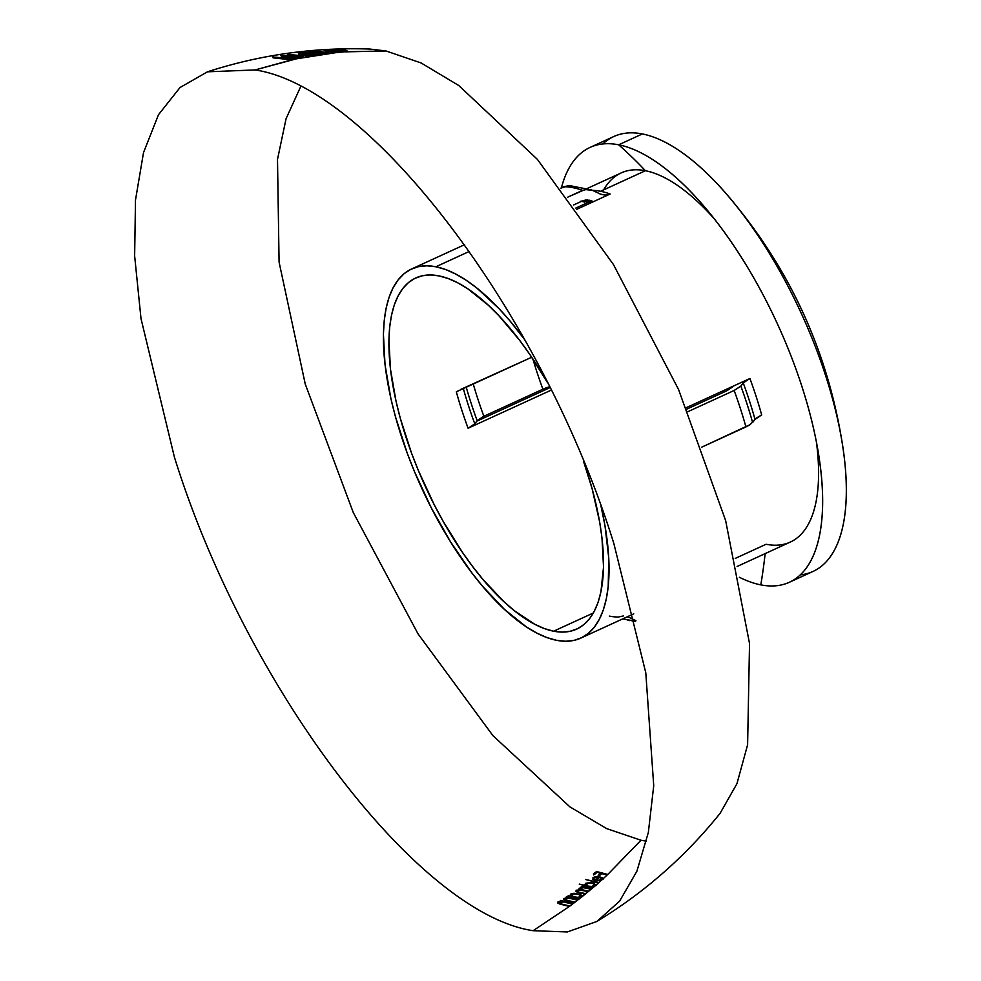 <?xml version="1.0" encoding="UTF-8"?>
<svg xmlns="http://www.w3.org/2000/svg" width="981" height="981" viewBox="0 0 981 981"><rect width="100%" height="100%" fill="white"/><g stroke="black" fill="none" stroke-linecap="round" stroke-linejoin="round"><path stroke-width="1.47" d="M290.094 57.045L296.139 57.278L291.026 56.285L288.573 56.506L290.094 57.045M290.83 57.401L280.946 55.427L295.318 56.542L297.991 57.511L296.225 57.879L290.83 57.401M295.845 55.991L301.658 56.224L296.875 55.267L294.472 55.476L295.845 55.991M296.495 56.322L287.359 54.396L301.608 55.647L303.423 56.444L301.633 56.788L296.495 56.322M310.536 53.661L316.041 53.636L310.585 52.925L309.223 53.281L310.536 53.661M304.306 52.729L308.77 52.594L304.306 52.729M310.818 53.918L302.062 52.508L315.085 53.072L317.672 54.004L310.818 53.918M320.812 53.182L316.581 51.883L309.738 51.772L320.812 53.182M314.153 52.729L308.206 51.699L313.344 51.441L322.982 53.17L314.153 52.729M340.689 50.338L345.692 50.46L340.689 50.338M335.956 49.565L339.978 49.59L335.956 49.565M340.763 50.522L334.214 49.344L345.533 50.117L346.918 50.73L340.763 50.522M789.386 582.273L813.09 571.408A239.18 96.776 -114.6 0 0 814.61 344.772A239.18 96.776 -114.6 0 0 642.359 133.943L618.668 144.808A239.18 96.776 65.4 0 1 790.907 355.637A239.18 96.776 65.4 0 1 789.386 582.273A239.18 96.776 65.4 0 1 760.802 584.872A239.18 96.776 65.4 0 1 739.392 577.282A239.18 96.776 65.4 0 0 760.802 584.872A470.439 413.038 101.1 0 0 765.143 553.615A470.439 413.038 -78.9 0 1 760.802 584.872A239.18 96.776 65.4 0 0 821.649 478.593A239.18 96.776 65.4 0 0 689.68 190.657A239.18 96.776 65.4 0 0 618.668 144.808A470.439 413.038 -78.9 0 1 645.424 170.719L600.568 191.283A203.03 82.146 65.4 0 1 610.157 194.005L576.73 209.321L610.157 194.005L605.093 195.121L600.127 193.98L592.61 190.375A203.03 82.146 65.4 0 1 600.568 191.283A203.03 82.146 65.4 0 1 610.157 194.005M602.837 143.962A239.18 96.776 65.4 0 1 642.359 133.943A239.18 96.776 65.4 0 1 724.493 191.798A239.18 96.776 65.4 0 1 843.513 451.481A239.18 96.776 65.4 0 1 800.324 574.866M575.822 208.058L588.465 202.27L575.822 208.058M553.603 631.2A193.134 78.149 65.4 0 1 414.522 460.96A193.134 78.149 65.4 0 1 415.748 277.966A193.134 78.149 65.4 0 1 438.838 275.869L447.998 278.469L457.637 282.761L467.643 288.696L488.366 305.263L498.9 315.723L519.783 340.517L529.936 354.619L547.57 382.713A193.134 78.149 65.4 0 0 438.838 275.869L430.218 274.974L422.247 275.796L414.975 278.334L408.488 282.553L402.848 288.426L398.114 295.894L394.313 304.87L391.505 315.281L389.69 327.029L388.917 339.978L390.45 369.052L396.054 401.364L400.322 418.347L411.566 453.185L418.446 470.684L434.375 505.031L443.277 521.536L462.505 552.45L472.658 566.54L483.032 579.55L504.075 601.807L514.522 610.844L534.804 624.296L544.443 628.588L553.603 631.2L593.346 612.99L553.603 631.2L562.223 632.095L570.194 631.261L577.466 628.735L583.953 624.505L589.593 618.631L594.327 611.175L598.128 602.187L600.936 591.776L603.523 567.079L601.991 538.017L599.685 522.186L592.119 488.71L583.388 460.862A193.134 78.149 65.4 0 1 576.693 629.103A193.134 78.149 65.4 0 1 553.603 631.2M460.53 389.506L531.714 357.231L456.324 391.787A193.134 78.149 -114.6 0 0 468.096 428.231L551.261 390.107L468.096 428.231L474.779 423.817A197.475 79.902 65.4 0 1 463.339 388.574A197.475 79.902 65.4 0 0 474.779 423.817L469.261 427.679M435.895 266.758A203.03 82.146 65.4 0 1 524.737 339.745L510.083 321.057L499.035 308.659L476.974 288.156L466.171 280.247L455.65 274.006L445.533 269.493L435.895 266.758L469.335 251.418L435.895 266.758L426.833 265.814L418.446 266.685L410.806 269.346L403.988 273.785L398.065 279.965L393.074 287.801L389.089 297.243L386.134 308.193L384.233 320.529L383.412 334.165L385.03 364.724L390.916 398.691L395.404 416.545L407.225 453.161L414.46 471.567L431.199 507.668L450.451 541.696L471.444 572.34L482.358 586.013L504.467 609.409L526.27 626.822L536.779 633.064L546.908 637.576L556.546 640.311A203.03 82.146 65.4 0 1 410.34 461.34A203.03 82.146 65.4 0 1 411.628 268.966A203.03 82.146 65.4 0 1 435.895 266.758M601.022 506.208A203.03 82.146 65.4 0 1 580.813 638.104A203.03 82.146 65.4 0 1 556.546 640.311L565.608 641.255L573.995 640.385L581.635 637.711L588.453 633.272L594.376 627.104L599.366 619.256L603.352 609.814L606.307 598.876L608.208 586.528L608.76 558.128L604.983 525.706L601.022 506.208M737.099 566.478L790.343 542.064A203.03 82.146 -114.6 0 0 816.388 441.818A203.03 82.146 -114.6 0 1 766.075 544.271L735.284 558.385M601.194 194.434L591.482 189.897L569.225 185.581L563.977 186.697A218.383 88.364 65.4 0 1 582.579 190.351L587.656 189.235L592.61 190.375A203.03 82.146 65.4 0 1 600.568 191.283L645.424 170.719A203.03 82.146 -114.6 0 1 714.094 218.64A203.03 82.146 -114.6 0 0 645.424 170.719A203.03 82.146 -114.6 0 0 603.646 189.873M749.913 378.507L686.32 407.655L749.913 378.507A203.03 82.146 65.4 0 1 761.685 414.951L755.002 419.365A207.383 83.912 -114.6 0 0 743.23 382.921L749.913 378.507A203.03 82.146 65.4 0 1 761.685 414.951M590.072 147.408A239.18 96.776 65.4 0 0 561.39 187.886A239.18 96.776 65.4 0 1 618.668 144.808L642.359 133.943A239.18 96.776 -114.6 0 0 613.775 136.543L590.072 147.408A239.18 96.776 65.4 0 1 618.668 144.808A470.439 413.038 101.1 0 1 645.424 170.719A203.03 82.146 -114.6 0 0 621.157 172.926L587.19 188.499M609.36 616.105A203.03 82.146 -114.6 0 0 618.386 617.037L623.462 615.921M627.546 616.681L628.416 617.061A207.383 83.912 65.4 0 1 626.822 617.012A207.383 83.912 65.4 0 0 628.416 617.061L635.921 620.666L628.416 617.061M629.655 620.605A14.862 13.047 -78.9 0 1 626.896 619.685A214.03 86.598 65.4 0 1 622.972 618.778A214.03 86.598 -114.6 0 0 626.896 619.685A14.862 13.047 101.1 0 0 629.655 620.605M302.222 55.807L300.995 55.525M300.296 55.635L301.375 55.942M327.016 52.471L328.696 51.981L325.778 52.275M295.624 57.474L281.277 56.358L296.52 58.811L292.301 59.731L273.061 57.854L291.676 59.866L255.121 69.945L207.481 71.809L180.014 87.53L158.505 114.691L143.52 152.57L135.488 200.087L134.642 255.943L140.994 318.567L174.397 457.085C245.642 686.467 417.636 913.519 533.137 930.699L569.36 906.469L559.329 903.857L557.821 902.9L558.005 901.846L562.469 901.441L560.2 900.742L560.838 900.362L573.223 903.562L574.461 902.618L565.117 900.202L563.67 898.498L568.232 897.725L566.123 897.088L566.736 896.683L578.312 899.638L579.538 898.682L568.146 895.776L570.856 896.009L570.329 894.182L573.995 893.25L580.433 894.329L582.456 896.352L585.191 894.145L576.926 892.023L576.055 890.27L580.311 889.73L579.035 888.32L582.947 887.265L581.218 886.763L581.807 886.333L591.629 888.786L592.843 887.756L579.244 884.089L585.608 885.451L584.934 884.384L585.767 883.256L590.685 882.508L594.179 883.305L595.725 885.279L598.398 882.937L585.632 879.528L598.925 882.471L601.463 880.227L597.785 880.411L600.912 879.65L601.451 878.24L599.636 877.308L595.663 880.68L593.051 879.467L592.941 877.701L595.528 876.573L599.17 876.622L602.224 877.774L602.714 879.099L607.264 874.929L601.745 873.666L599.317 875.751L598.128 875.432L600.58 873.36L597.098 872.342L594.56 874.39L593.37 873.997L596.522 871.508L607.779 874.451L640.973 840.239L606.663 828.614L569.9 806.873L492.916 735.627L418.09 633.959L353.283 512.548L305.263 384.111L279.082 262.123L277.5 159.388L286.072 118.701L300.652 86.659M297.599 57.364L301.94 57.72L298.298 58.443L296.287 57.609M301.29 56.457L287.703 55.341L296.814 57.254M302.418 54.777L305.532 55.77L312.399 55.831L303.718 57.376L301.903 56.579M303.252 54.188L298.494 53.783L301.339 54.482M308.206 54.139L315.845 55.267L313.037 55.721L306.538 54.617M302.479 53.305L307.237 53.98M307.875 53.133L302.737 53.232M315.392 54.016L309.15 53.256M317.366 54.078L321.535 54.421L317.979 54.948L316.127 54.151M308.708 52.533L315.907 53.881M311.418 52.336L309.248 52.447M321.4 52.52L327.74 53.599L323.276 54.188L312.89 52.361M316.225 51.748L317.795 52.054M327.446 51.441L334.705 52.802L328.39 53.526L318.617 51.993M327.114 51.147L326.158 51.245M335.882 51L330.879 50.485L334.815 51.809M333.65 51.686L328.966 51.282M335.76 50.595L345.042 51.858L338.077 51.282M335.428 50.141L334.546 50.313M339.585 50.239L335.882 50.129M342.344 50.718L341.376 50.595M207.481 71.809C260.247 54.728 314.361 47.137 369.788 49.05L386.048 50.975L347.225 51.699L344.539 50.889M336.606 51.233L342.161 52.091L346.943 51.355M646.467 841.183L640.973 840.239L607.779 874.451L595.283 885.831L569.36 906.469L533.137 930.699L567.374 931.95L596.889 921.453L619.6 901.159L636.89 871.251L648.355 832.428L653.726 785.646L645.792 672.831L613.861 543.56C542.603 314.19 370.622 87.125 255.121 69.945L296.52 58.811L335.355 52.729L327.74 51.319L338.69 52.41L335.355 52.729L338.837 52.385L333.54 50.853M342.161 52.091L338.837 52.385L342.161 52.091M345.042 51.858L386.048 50.975L421.119 62.968L458.728 85.482L537.392 159.363L613.444 264.539L678.57 389.518L725.658 520.629L749.533 643.536L747.608 744.8L736.927 783.733L720.091 813.347C685.351 856.597 644.284 892.624 596.889 921.453M569.9 906.064L572.683 903.979L563.168 901.968L559.378 902.594L560.924 903.844L569.9 906.064M575.001 902.201L577.772 900.055L568.87 898.228L565.24 898.939L566.65 900.141L575.001 902.201M580.078 898.253L581.23 897.333L578.128 897.848L580.078 898.253M585.718 893.703L588.146 891.704L580.482 890.135L577.196 890.834L578.741 892.06L585.718 893.703M588.686 891.263L591.102 889.227L583.523 887.719L580.494 888.455L581.659 889.571L588.686 891.263M723.843 392.142A49.516 20.037 65.4 0 1 722.519 391.063L723.843 392.142M593.37 887.302L594.511 886.333L591.715 886.971L593.37 887.302M591.935 202.356A197.475 79.902 -114.6 0 0 582.162 201.056A197.475 79.902 -114.6 0 1 591.935 202.356M591.102 200.639L592.156 201.093A204.134 82.6 -114.6 0 0 589.606 200.21A204.134 82.6 65.4 0 1 592.156 201.093L587.202 199.952L582.125 201.068L573.591 204.98L582.125 201.068M732.758 386.71L726.075 391.125L686.908 409.077L726.075 391.125M581.059 201.044L591.371 202.613M476.778 421.192L474.779 423.817L476.778 421.192L550.022 387.618L476.778 421.192M466.245 387.237A204.134 82.6 -114.6 0 0 477.171 420.665A204.134 82.6 65.4 0 1 466.245 387.237M456.324 391.787A193.134 78.149 -114.6 0 0 468.096 428.231M752.611 422.517L755.002 419.365A207.383 83.912 -114.6 0 0 743.23 382.921L740.839 386.073A214.03 86.598 65.4 0 1 752.611 422.517A214.03 86.598 -114.6 0 0 740.839 386.073L734.156 390.475A218.383 88.364 65.4 0 1 745.928 426.919L750.134 424.65L755.959 418.372L761.035 415.257M750.281 424.54L701.807 447.14L745.928 426.919A218.383 88.364 -114.6 0 0 734.156 390.475L687.975 411.64L734.156 390.475L740.704 386.244M569.25 185.581L560.887 188.107L563.977 186.697A218.383 88.364 -114.6 0 1 582.579 190.351L567.766 197.144L585.093 189.517L592.61 190.375M549.568 386.686L542.898 389.199A208.475 84.354 65.4 0 1 532.904 359.021A208.475 84.354 -114.6 0 0 542.898 389.199L483.854 416.263A208.475 84.354 65.4 0 1 473.259 384.025A208.475 84.354 -114.6 0 0 483.854 416.263L477.171 420.665L483.474 416.435M635.369 620.654A214.03 86.598 65.4 0 1 626.896 619.685A214.03 86.598 -114.6 0 0 635.369 620.654M483.854 416.263L542.898 389.199M544.063 388.684L546.895 387.581M574.008 186.709L571.592 185.863M732.672 386.821L727.191 390.585M740.839 386.073L744.187 381.928L749.263 378.813M583.278 200.602L586 200.001L592.156 201.093M609.802 194.152L605.449 195.121L601.132 194.41M584.676 202.098L582.052 201.461M344.736 50.902L346.918 50.73L344.736 50.902M337.035 50.239L339.757 50.681M339.463 50.693L336.422 50.264M340.848 50.84L345.619 51.588L340.481 50.877M334.398 51.846L323.889 50.043L336.385 51.049L330.646 49.516L342.516 51.073L333.209 49.896L338.384 51.453L327.421 50.35L334.398 51.846M325.459 51.319L329.579 51.22L325.459 51.319M314.411 50.951L328.083 52.569L314.411 50.951M321.228 53.477L322.97 53.232L321.228 53.477M320.064 53.342L321.596 54.065L317.869 53.943L310.769 52.937L312.853 52.496M310.769 52.937L310.07 52.716M314.067 52.557L319.352 53.207M315.539 54.335L317.672 54.004L315.539 54.335M303.963 53.366L308.206 53.317M305.398 53.747L303.852 53.477M309.101 53.538L307.053 53.808M309.714 53.992L314.435 54.065M315.342 54.225L315.845 54.899L311.995 54.777M307.237 54.029L301.106 53.219L305.005 54.372L307.237 54.029M298.163 52.839L312.731 54.789L305.226 54.826L298.163 52.839M305.9 54.715L307.556 54.973L305.324 55.304L301.437 54.163L304.196 54.482M298.665 54.911L303.117 54.666L298.665 54.911M301.633 56.788L303.423 56.444L301.633 56.788M297.194 56.211L300.027 56.469M294.925 56.591L296.017 56.211M301.155 56.702L301.596 57.303L297.488 57.131M296.225 57.879L297.991 57.511L296.225 57.879M295.526 57.732L296.446 58.21L295.306 58.443L289.824 57.854L294.974 57.597M272.73 56.91L292.007 58.799L272.73 56.91M561.107 901.294L560.482 901.674L561.267 901.919M563.352 901.98L561.377 901.38M560.274 904.347L559.967 903.207M560.041 902.324L557.907 903.133M567.018 897.615L566.393 898.007L567.067 898.216M569.078 898.24L567.214 897.676M566.074 900.681L565.829 899.552M565.939 898.67L563.891 899.528M572.242 894.39L570.402 895.346L570.795 896.659M582.665 896.609L579.918 894.979M573.1 897.345L571.911 895.616M579.992 898.02L576.644 898.253M579.992 895.678L580.973 897.554M574.008 896.867L578.214 897.333L581.022 896.021L578.177 894.218L572.978 893.985L571.543 895.346L574.008 896.867M583.621 887.719L581.843 887.805M581.292 890.233L581.01 889.142M577.895 892.538L577.723 891.508M578.079 890.674L576.006 891.557M580.715 888.394L579.317 889.264L579.808 890.233M587.055 883.771L585.35 884.825L585.62 886.137M596.031 885.549L593.787 883.991M587.496 886.689L586.638 885.009M593.493 887.069L590.513 887.437M593.934 884.788L594.682 886.272M588.208 886.137L591.862 886.444L594.498 884.997L592.794 883.464L588.992 883.047L586.197 884.396L588.208 886.137M601.059 878.657L601.794 880.092M594.069 878.044L592.843 879.381M599.465 877.578L597.76 877.419M603.045 879.381L600.961 877.934M594.523 880.423L594.106 879.283M597.159 877.97L598.815 878.044M595.124 879.945L598.52 877.088L594.228 877.811L593.787 878.915L595.124 879.945M596.914 872.489L593.652 874.954M601.525 873.863L600.372 873.544M599.612 876.707L598.422 876.389L600.875 874.316L599.808 874.01M724.493 191.798C789.644 266.673 829.325 353.234 843.513 451.481M580.85 638.091L633.751 613.836M635.565 621.488L622.739 618.888M411.628 268.966L464.565 244.698"/></g></svg>
